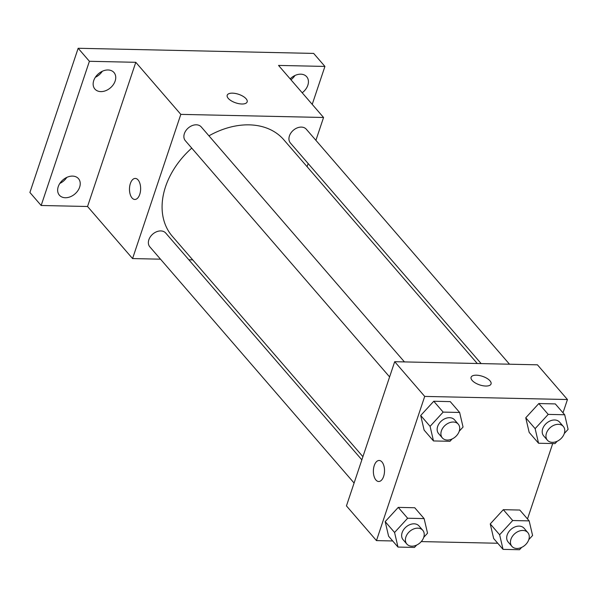 <?xml version="1.0" encoding="UTF-8"?>
<svg xmlns="http://www.w3.org/2000/svg" width="598" height="598" viewBox="0 0 598 598"><rect width="100%" height="100%" fill="white"/><g stroke="black" fill="none" stroke-linecap="round" stroke-linejoin="round"><path stroke-width="0.9" d="M59.83 183.414A12.625 9.239 139.1 0 0 66.782 177.404M290.934 79.766A12.625 9.239 139.1 0 0 294.986 75.483M95.344 77.284A12.625 9.239 139.1 0 0 102.295 71.282M160.503 259.181L132.569 258.568L87.547 206.497L41.157 205.488L29.9 192.466L78.151 48.274L313.666 53.416L324.923 66.43L312.223 104.381M41.157 205.488L89.401 61.288L78.151 48.274M89.401 61.288L135.791 62.304L180.82 114.375L323.555 117.485L278.533 65.421L324.923 66.43M227.203 95.239A10.517 4.515 -161.5 0 1 235.47 93.482A10.517 4.515 -161.5 0 1 246.099 98.775A10.517 4.515 -161.5 0 1 247.153 101.914A10.517 4.515 -161.5 0 1 235.747 102.856A10.517 4.515 -161.5 0 1 227.203 95.239A10.517 4.515 -161.5 0 1 235.47 93.475A10.517 4.515 -161.5 0 1 246.099 98.767A10.517 4.515 -161.5 0 1 247.153 101.914M290.172 78.876A12.625 9.239 -40.9 0 1 300.764 74.182A12.625 9.239 -40.9 0 1 306.692 76.738A12.625 9.239 -40.9 0 1 302.192 92.78M192.728 259.883L188.856 259.794M72.552 176.104A12.625 9.239 -40.9 0 1 78.488 178.66A12.625 9.239 -40.9 0 1 77.822 190.747A12.625 9.239 -40.9 0 1 65.317 197.736A12.625 9.239 -40.9 0 1 59.389 195.18A12.625 9.239 -40.9 0 1 60.054 183.093A12.625 9.239 -40.9 0 1 72.552 176.104M108.066 69.973A12.625 9.239 -40.9 0 1 113.994 72.537A12.625 9.239 -40.9 0 1 113.328 84.624A12.625 9.239 -40.9 0 1 100.83 91.606A12.625 9.239 -40.9 0 1 94.895 89.05A12.625 9.239 -40.9 0 1 95.56 76.963A12.625 9.239 -40.9 0 1 108.066 69.973M87.547 206.497L135.791 62.304M477.271 363.502L283.833 139.805A73.726 53.947 139.1 0 0 208.941 135.828M191.749 148.117A73.726 53.947 139.1 0 0 172.299 236.255L362.911 456.685M132.569 258.568L180.82 114.375M323.555 117.485L315.908 140.336M308.149 163.531L307.088 166.7M361.85 459.855L165.743 233.063A10.517 7.699 139.1 0 0 152.744 234.124A10.517 7.699 139.1 0 0 149.821 246.825L354.091 483.042M509.496 364.204L306.303 129.228A10.517 7.699 139.1 0 0 293.312 130.289A10.517 7.699 139.1 0 0 290.389 142.989L481.143 363.584M404.442 361.91L201.249 126.933A10.517 7.699 139.1 0 0 188.258 127.994A10.517 7.699 139.1 0 0 185.335 140.702L389.604 376.919M134.827 199.463A10.517 5.569 91.3 0 1 130.11 194.066A10.517 5.569 91.3 0 1 130.371 183.519A10.517 5.569 91.3 0 1 135.283 178.428A10.517 5.569 91.3 0 1 140.627 189.065A10.517 5.569 91.3 0 1 134.819 199.463A10.517 5.569 91.3 0 1 130.102 194.066A10.517 5.569 91.3 0 1 130.364 183.519A10.517 5.569 91.3 0 1 135.283 178.428M392.707 540.966L376.463 540.607L346.444 505.893L394.695 361.7L537.43 364.817L567.45 399.531L563.002 412.814M376.463 540.607L424.707 396.414L394.695 361.7M424.707 396.414L567.45 399.531M471.089 377.278A10.517 4.515 -161.5 0 1 479.357 375.522A10.517 4.515 -161.5 0 1 489.986 380.814A10.517 4.515 -161.5 0 1 491.048 383.953A10.517 4.515 -161.5 0 1 479.641 384.895A10.517 4.515 -161.5 0 1 471.097 377.278A10.517 4.515 -161.5 0 1 479.357 375.514A10.517 4.515 -161.5 0 1 489.994 380.806A10.517 4.515 -161.5 0 1 491.048 383.953M416.619 545.092L414.466 547.432L397.984 547.073L388.603 536.227L385.187 521.628L398.253 507.388L414.735 507.747L398.253 507.388L385.187 521.628L394.568 532.474L407.634 518.234L424.117 518.593L427.533 533.192L423.735 537.333M557.179 441.257L555.034 443.596L538.551 443.238L529.17 432.391L525.754 417.793L538.82 403.553L555.303 403.912L538.82 403.553L525.754 417.793L535.135 428.639L548.202 414.399L564.684 414.758L568.1 429.357L564.303 433.498M497.76 543.253L421.254 541.586M552.716 443.544L527.496 518.944M452.125 438.962L449.98 441.302L433.498 440.943L424.117 430.097L420.7 415.498L433.767 401.258L450.249 401.617L433.767 401.258L420.7 415.498L430.082 426.344L443.148 412.104L459.63 412.463L463.046 427.062L459.249 431.203M521.673 547.387L519.527 549.726L503.045 549.368L493.664 538.521L490.248 523.923L503.314 509.683L519.797 510.042L503.314 509.683L490.248 523.923L499.629 534.769L512.695 520.529L529.17 520.888L532.586 535.487L528.796 539.628M374.251 465.558A10.517 5.569 91.3 0 1 379.169 460.467A10.517 5.569 91.3 0 1 384.514 471.104A10.517 5.569 91.3 0 1 378.713 481.502A10.517 5.569 91.3 0 1 373.997 476.105A10.517 5.569 91.3 0 1 374.251 465.558M378.713 481.502A10.517 5.569 91.3 0 1 373.997 476.105A10.517 5.569 91.3 0 1 374.258 465.558A10.517 5.569 91.3 0 1 379.177 460.467M503.045 549.368L499.629 534.769M527.817 532.586L524.065 528.243A10.517 7.699 139.1 0 0 511.073 529.305A10.517 7.699 139.1 0 0 508.151 542.012L511.903 546.348A10.517 7.699 139.1 0 0 520.978 547.686A10.517 7.699 139.1 0 0 528.782 539.658A10.517 7.699 139.1 0 0 527.817 532.586A10.517 7.699 139.1 0 0 514.826 533.64A10.517 7.699 139.1 0 0 511.903 546.348M512.695 520.529L503.314 509.683M529.17 520.888L519.797 510.042M493.664 538.521L490.248 523.923M397.984 547.073L394.568 532.474M422.764 530.291L419.011 525.956A10.517 7.699 139.1 0 0 406.02 527.01A10.517 7.699 139.1 0 0 403.097 539.717L406.849 544.053A10.517 7.699 139.1 0 0 415.924 545.391A10.517 7.699 139.1 0 0 423.728 537.37A10.517 7.699 139.1 0 0 422.764 530.291A10.517 7.699 139.1 0 0 409.772 531.353A10.517 7.699 139.1 0 0 406.849 544.053M407.634 518.234L398.253 507.388M424.117 518.593L414.735 507.747M388.603 536.227L385.187 521.628M538.551 443.238L535.135 428.639M563.331 426.456L559.579 422.121A10.517 7.699 139.1 0 0 546.579 423.175A10.517 7.699 139.1 0 0 543.657 435.882L547.409 440.218A10.517 7.699 139.1 0 0 556.491 441.556A10.517 7.699 139.1 0 0 564.288 433.535A10.517 7.699 139.1 0 0 563.331 426.456A10.517 7.699 139.1 0 0 550.332 427.518A10.517 7.699 139.1 0 0 547.409 440.218M548.202 414.399L538.82 403.553M564.684 414.758L555.303 403.912M529.17 432.391L525.754 417.793M433.498 440.943L430.082 426.344M458.27 424.161L454.517 419.826A10.517 7.699 139.1 0 0 441.526 420.88A10.517 7.699 139.1 0 0 438.603 433.587L442.356 437.923A10.517 7.699 139.1 0 0 451.43 439.261A10.517 7.699 139.1 0 0 459.234 431.24A10.517 7.699 139.1 0 0 458.27 424.161A10.517 7.699 139.1 0 0 445.278 425.223A10.517 7.699 139.1 0 0 442.356 437.923M443.148 412.104L433.767 401.258M459.63 412.463L450.249 401.617M424.117 430.097L420.7 415.498"/></g></svg>
